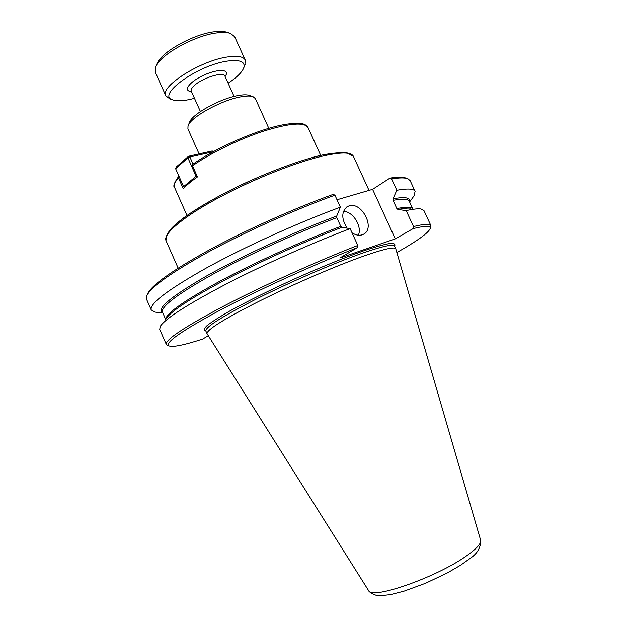 <?xml version="1.0" encoding="UTF-8"?>
<svg xmlns="http://www.w3.org/2000/svg" width="627" height="627" viewBox="0 0 627 627"><rect width="100%" height="100%" fill="white"/><g stroke="black" fill="none" stroke-linecap="round" stroke-linejoin="round"><path stroke-width="0.94" d="M193.116 164.141L192.505 165.81L197.458 176.932C191.172 181.313 186.446 185.247 183.28 188.743L178.436 177.841L178.954 176.218M199.072 153.897L187.904 128.872L188.014 125.909C190.404 117.273 221.676 99.975 241.097 96.777C246.529 95.798 250.51 95.766 253.042 96.683L255.33 98.564L268.795 128.323M188.194 125.494L189.526 122.328C191.768 114.302 220.445 98.423 238.331 95.5C243.339 94.606 247.014 94.583 249.366 95.437L252.618 96.542M358.354 235.203C362.367 226.535 353.056 211.495 343.518 211.268M347.154 228.15C341.347 218.909 341.347 211.769 347.154 206.73L348.996 205.915C361.732 201.283 375.675 228.299 363.582 234.192L362.171 234.811C359.012 235.776 355.634 235.109 352.045 232.805M395.292 238.863L372.595 189.346L389.9 178.131L391.593 178.891L396.828 190.255L393.004 198.767L393.051 200.326L396.836 208.564L397.926 209.481L406.178 210.586L413.522 226.551L413.115 228.612L395.292 238.863L339.85 258.003L357.445 247.61C314.033 264.539 258.167 289.995 219.936 310.216C181.274 331.087 164.321 343 169.094 345.955C173.083 347.358 184.267 345.062 202.654 339.066L208.313 335.719M357.445 247.61L357.805 245.463L350.14 228.62L341.872 227.327L340.767 226.347L336.817 217.655L336.738 216.025L340.383 207.176L334.928 195.193L333.211 194.37C294.126 208.423 245.361 230.313 208.697 250.251C171.226 271.068 150.786 285.763 147.369 294.337L146.914 295.442M337.005 199.754L372.595 189.346M389.9 178.131C397.769 176.916 403.13 176.916 405.982 178.115L407.103 178.507M157.016 312.309L155.182 312.128L151.232 309.957L146.506 299.165L146.561 296.297C149.986 287.699 170.701 272.855 208.72 251.78C245.917 231.59 295.395 209.402 334.928 195.193M391.593 178.891C399.642 177.621 405.097 177.598 407.981 178.813L410.16 180.67L415.098 191.368L414.094 195.765L413.013 197.262M151.232 309.957C149.281 303.844 167.605 289.893 206.197 268.097C244.216 247.132 298.013 222.695 340.383 207.176M396.828 190.255C407.84 188.327 413.93 188.703 415.098 191.368M167.66 345.406L166.312 344.427L159.681 329.269L160.496 326.009C166.061 318.14 187.935 304.166 226.12 284.086C263.379 264.79 311.69 243.198 350.14 228.62M406.178 210.586C413.13 209.073 418.052 208.532 420.944 208.956L423.923 210.507L430.859 225.532L430.694 227.193M166.312 344.427C165.058 339.912 184.017 327.239 223.173 306.407C261.694 286.28 315.687 261.827 357.805 245.463M413.522 226.551C424.244 223.925 430.028 223.588 430.859 225.532M413.115 228.612C425.372 225.61 431.055 225.618 430.153 228.628C428.194 233.095 417.096 241.058 396.86 252.532M395.762 248.801C394.634 246.654 384.32 248.943 364.82 255.683C337.342 265.292 293.601 284.094 259.562 301.031C224.231 318.908 206.714 329.778 207.012 333.627L368.66 590.712C371.568 599.945 436.47 577.357 466.237 556.055C476.418 548.907 481.238 543.68 480.682 540.364L395.802 248.888L394.469 245.902M213.446 151.585L212.232 150.958L188.515 156.264L189.879 156.993L187.928 157.918L188.515 156.264L176.203 167.041L175.607 168.671L187.928 157.918L196.079 176.234L196.956 175.819M184.644 187.308L183.593 186.666L184.651 187.301M197.356 177.002L196.079 176.234L183.593 186.666L175.607 168.671M193.045 164.094L189.879 156.993L213.086 151.781M194.48 98.314C184.699 100.947 177.472 101.472 172.801 99.897C155.629 95.547 197.928 64.879 227.813 61.038C240.329 59.471 245.619 61.799 243.691 68.037C241.771 72.575 236.575 77.63 228.118 83.195M229.874 33.231L226.935 32.283C223.972 31.264 219.85 31.084 214.575 31.742C193.649 33.952 160.88 52.323 157.189 63.633L155.943 66.454M165.826 95.813L155.402 72.434L155.676 67.058C159.579 55.019 194.848 35.261 217.287 32.863C222.938 32.149 227.342 32.345 230.501 33.435L234.71 36.789L245.267 60.106C243.511 56.634 237.805 55.56 228.142 56.885C201.063 60.263 159.407 86.738 165.826 95.813L169.776 98.839M244.914 65.075L245.267 60.106M192.505 165.81C210.139 153.301 239.31 139.061 263.865 131.067C289.674 123.143 304.393 121.967 308.022 127.563C306.924 125.651 305.043 124.373 302.379 123.738C299.15 122.665 286.79 123.268 272.855 127.171C247.304 134.06 212.757 150.096 192.787 164.282M178.57 176.469C174.173 182.802 172.848 186.485 174.596 187.52C173.585 185.224 174.87 182.002 178.436 177.841M318.21 156.021C292.143 162.487 253.049 178.084 221.394 194.856C188.421 212.835 170.191 226.41 166.711 235.587M162.644 312.497C156.248 308.805 170.842 296.665 206.416 276.06C241.693 256.169 294.659 231.739 336.738 216.025M393.004 198.767C405.144 196.651 410.622 197.591 409.415 201.588M165.622 319.3L162.456 312.081C160.794 306.65 177.668 294.008 213.07 274.14C247.924 255.009 297.253 232.484 336.817 217.655M393.051 200.326C402.816 198.571 408.208 198.853 409.227 201.173L412.527 208.336M165.747 319.143C166.351 313.249 184.362 300.631 219.779 281.272C254.538 262.642 302.347 240.925 340.767 226.347M396.836 208.564C405.45 206.863 410.614 206.785 412.323 208.321M166.578 318.061C171.978 310.459 192.223 297.363 227.295 278.78C261.53 260.926 305.89 241.003 341.872 227.327M397.926 209.481C403.945 208.266 408.295 207.843 410.967 208.227M205.852 331.009C203.477 330.445 203.893 328.626 207.106 325.538C212.012 321.722 219.685 316.823 230.125 310.82C248.214 300.866 270.057 290.066 295.638 278.427C321.33 267.024 343.909 257.862 363.362 250.949C374.781 247.116 383.544 244.632 389.649 243.495C394.093 243.151 395.731 244.044 394.571 246.192M165.99 240.58C163.028 234.357 181.321 218.298 214.505 199.989C247.618 181.697 291.359 163.819 319.77 156.774C339.967 151.938 351.183 151.797 353.416 156.35L346.206 152.4C334.74 152.722 324.371 154.179 315.083 156.774C293.836 162.644 270.104 171.594 243.887 183.633C218.063 195.945 197.56 207.662 182.379 218.784C172.488 226.676 166.382 231.786 165.99 240.58L178.131 268.105M207.012 333.627L205.813 330.915C205.468 326.957 222.946 316.008 258.246 298.076C292.26 281.108 336.001 262.329 363.503 252.799C383.026 246.113 393.372 243.887 394.532 246.105M225.046 76.392C230.822 69.385 218.839 68.335 204.214 74.997C189.526 81.51 182.355 91.166 191.423 91.503M191.172 90.876L191.259 91.134C190.749 89.888 191.564 88.219 193.696 86.111C201.196 78.32 223.659 71.125 224.881 76.024L224.748 75.781M320.687 155.355L308.022 127.563M186.979 215.453L174.596 187.52M346.731 206.996L347.154 206.73M162.816 312.889L155.182 312.128M409.596 201.98L414.094 195.765M169.094 345.955L167.135 345.203M430.153 228.628L430.898 226.668M369.005 190.396L353.416 156.35M480.713 540.545C480.674 547.614 477.382 553.39 470.846 557.881L460.563 565.225L447.294 572.937L425.623 583.228L403.929 591.19L390.997 594.498C383.324 595.579 378.23 595.791 375.722 595.133C369.718 592.758 369.805 591.982 368.778 590.853M191.259 91.134L200.413 111.567M224.881 76.024L234.083 96.433M243.691 68.037L245.126 64.55M172.801 99.897L169.235 98.658"/></g></svg>
